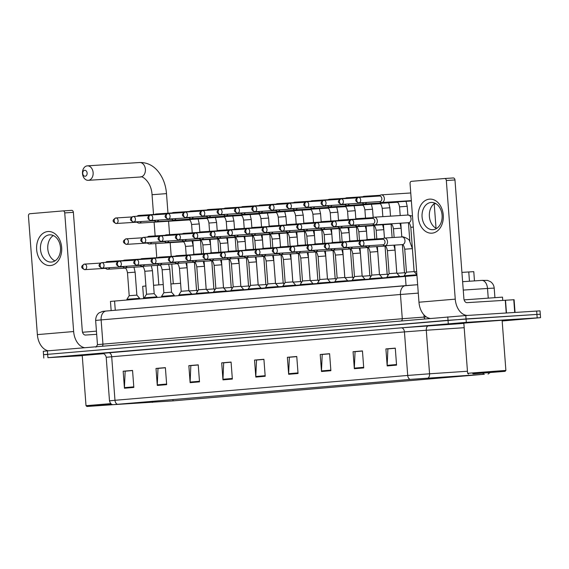 <?xml version="1.0" encoding="UTF-8"?>
<svg xmlns="http://www.w3.org/2000/svg" width="569" height="569" viewBox="0 0 569 569"><rect width="100%" height="100%" fill="white"/><g stroke="black" fill="none" stroke-linecap="round" stroke-linejoin="round"><path stroke-width="0.85" d="M461.921 272.387L473.778 271.655L474.475 280.901M111.147 310.61L110.457 301.414L416.956 275.417M502.164 320.987L540.55 317.673L540.038 310.866L465.798 315.546L47.405 350.881L43.294 351.286L43.55 354.686L46.921 354.523M540.55 317.673L466.31 322.353L466.054 318.946L43.55 354.686L448.031 320.297L536.923 314.429L466.054 318.946L465.798 315.546M540.294 314.266L536.923 314.429L540.294 314.266M497.989 320.411L462.561 323.22L497.989 320.411M103.629 353.69L80.969 355.611L103.629 353.69M484.134 374.274L173.054 400.875L113.195 404.666L410.327 379.381L484.134 374.274M484.383 374.253L410.1 379.395L112.868 404.694L173.289 400.861L484.383 374.253M502.114 320.319L503.387 320.148L502.114 320.319M466.31 322.353L47.917 357.681L82.256 355.689M190.124 382.66L188.851 365.647L198.232 364.85L199.513 381.863L190.124 382.66A3.414 2.312 85.1 0 1 190.117 382.062L199.47 381.273M157.286 385.448L156.006 368.435L165.387 367.638L166.667 384.651L157.286 385.448A3.414 2.312 85.1 0 1 157.279 384.85L166.625 384.061M124.44 388.236L123.167 371.223L132.549 370.426L133.829 387.439L124.44 388.236A3.414 2.312 85.1 0 1 124.433 387.638L133.779 386.849M288.654 374.295L287.373 357.289L296.762 356.493L298.042 373.499L288.654 374.295A3.414 2.312 85.1 0 1 288.647 373.705L297.992 372.908M321.499 371.507L320.219 354.501L329.6 353.705L330.881 370.711L321.499 371.507A3.414 2.312 85.1 0 1 321.485 370.917L330.838 370.12M354.338 368.719L353.065 351.713L362.446 350.917L363.726 367.923L354.338 368.719A3.414 2.312 85.1 0 1 354.331 368.129L363.676 367.332M387.183 365.931L385.903 348.925L395.284 348.128L396.565 365.134L387.183 365.931A3.414 2.312 85.1 0 1 387.176 365.341L396.522 364.544M222.97 379.872L221.69 362.858L231.078 362.062L232.351 379.075L222.97 379.872A3.414 2.312 85.1 0 1 222.963 379.274L232.308 378.485M255.815 377.083L254.535 360.077L263.916 359.281L265.197 376.287L255.815 377.083A3.414 2.312 85.1 0 1 255.801 376.486L265.154 375.696M191.163 365.583L198.24 364.9M158.317 368.371L165.394 367.688M125.472 371.159L132.549 370.476M289.685 357.218L296.762 356.535M322.531 354.43L329.607 353.747M355.369 351.642L362.446 350.966M388.214 348.854L395.291 348.178M224.001 362.794L231.078 362.112M256.847 360.006L263.924 359.324M254.535 360.077L256.839 359.928M263.931 359.409L256.527 360.035L255.801 376.486M221.69 362.858L223.994 362.716M231.085 362.19L223.681 362.823L222.963 379.274M385.903 348.925L388.207 348.776M395.299 348.256L387.894 348.882L387.176 365.341M353.065 351.713L355.369 351.564M362.453 351.045L355.056 351.67L354.331 368.129M320.219 354.501L322.523 354.352M329.615 353.833L322.21 354.459L321.485 370.917M287.373 357.289L289.678 357.14M296.769 356.621L289.372 357.247L288.647 373.705M123.167 371.223L125.472 371.08M132.556 370.554L125.159 371.187L124.433 387.638M156.006 368.435L158.31 368.292M165.401 367.766L157.997 368.399L157.279 384.85M188.851 365.647L191.156 365.504M198.24 364.978L190.843 365.611L190.117 382.062M429.474 199.143A17.056 12.554 86.4 0 1 443.265 215.089A17.056 12.554 86.4 0 1 432.035 233.162A17.056 12.554 86.4 0 1 418.243 217.216A17.056 12.554 86.4 0 1 429.474 199.143M433.109 229.67A13.649 10.043 -93.6 0 0 442.099 215.324A13.649 10.043 -93.6 0 0 431.217 202.45A13.649 10.043 -93.6 0 0 431.06 202.457A13.649 10.043 -93.6 0 0 422.07 216.81A13.649 10.043 -93.6 0 0 432.952 229.684A13.649 10.043 -93.6 0 0 433.109 229.67M467.597 315.432A17.056 11.544 -94.9 0 1 455.25 299.145L446.331 180.508A2.134 1.572 -93.6 0 0 444.631 178.517A2.134 1.572 -93.6 0 0 444.609 178.517L411.451 181.333A2.134 1.572 -93.6 0 0 410.05 183.588L418.969 302.224L455.25 299.145M429.972 318.405A17.056 11.544 -94.9 0 1 418.969 302.224M436.551 228.51A13.649 10.043 86.4 0 1 429.375 216.241A13.649 10.043 86.4 0 1 434.929 203.154M444.659 178.51L453.251 177.962A2.134 1.572 86.4 0 1 453.273 177.962A2.134 1.572 86.4 0 1 454.972 179.96L463.891 298.59A4.268 2.888 85.1 0 0 467.092 302.658L514.099 299.714L515.052 312.409M473.365 373.854L505.094 371.337L473.365 373.854M505.884 370.419L467.611 373.3L463.842 323.121L502.114 320.247L505.884 370.419L505.094 371.337M502.754 300.389L502.512 297.125L464.126 299.877M497.135 371.834L472.782 373.762L497.135 371.834M84.71 170.295A2.987 2.198 -93.6 0 0 82.74 173.46A2.987 2.198 -93.6 0 0 85.158 176.248A2.987 2.198 -93.6 0 0 87.121 173.09A2.987 2.198 -93.6 0 0 84.71 170.295M88.359 180.316A7.248 5.334 86.4 0 1 88.273 180.323A7.248 5.334 86.4 0 1 82.491 173.488A7.248 5.334 86.4 0 1 87.27 165.864A7.248 5.334 86.4 0 1 87.349 165.856A7.248 5.334 86.4 0 1 93.131 172.692A7.248 5.334 86.4 0 1 88.359 180.316M180.586 283.284L170.899 283.967M163.246 284.536L153.559 285.304M145.913 285.958L142.684 286.328L143.601 298.54M379.495 201.597L380.476 202.18A3.841 2.824 -93.6 0 0 381.785 202.514A3.841 2.824 -93.6 0 0 381.827 202.514A3.841 2.824 -93.6 0 0 384.352 198.446A3.841 2.824 -93.6 0 0 381.294 194.854A3.841 2.824 -93.6 0 0 381.251 194.861A3.841 2.824 -93.6 0 0 380.042 195.352L379.146 196.063M379.957 201.561A2.774 2.041 -93.6 0 0 379.985 201.561A2.774 2.041 -93.6 0 0 380.014 201.561A2.774 2.041 -93.6 0 0 381.842 198.624A2.774 2.041 -93.6 0 0 379.63 196.028A2.774 2.041 -93.6 0 0 379.601 196.035M362.168 203.062L363.15 203.652A3.841 2.824 -93.6 0 0 364.452 203.987A3.841 2.824 -93.6 0 0 364.494 203.987A3.841 2.824 -93.6 0 0 366.557 202.422M365.632 196.924A3.841 2.824 -93.6 0 0 363.968 196.326A3.841 2.824 -93.6 0 0 363.918 196.333A3.841 2.824 -93.6 0 0 362.716 196.824L362.325 197.137M362.624 203.033A2.774 2.041 -93.6 0 0 362.659 203.033A2.774 2.041 -93.6 0 0 362.688 203.033A2.774 2.041 -93.6 0 0 363.648 202.607M344.842 204.534L345.824 205.125A3.841 2.824 -93.6 0 0 347.126 205.459A3.841 2.824 -93.6 0 0 347.168 205.452A3.841 2.824 -93.6 0 0 349.231 203.887M348.306 198.396A3.841 2.824 -93.6 0 0 346.635 197.799A3.841 2.824 -93.6 0 0 346.592 197.799A3.841 2.824 -93.6 0 0 345.383 198.297L344.992 198.602M324.216 205.85A2.774 2.041 -93.6 0 0 326.044 202.934A2.774 2.041 -93.6 0 0 323.832 200.324L323.775 200.324A2.774 1.878 -94.9 0 0 322.132 203.204A2.774 1.878 85.1 0 0 324.216 205.85A2.774 2.041 -93.6 0 1 324.188 205.85L345.326 204.506A2.774 2.041 -93.6 0 0 345.326 204.506A2.774 2.041 -93.6 0 0 345.362 204.506A2.774 2.041 -93.6 0 0 346.315 204.079M406.003 272.878L404.694 272.999M327.516 206.006L328.491 206.597A3.841 2.824 -93.6 0 0 329.8 206.931A3.841 2.824 -93.6 0 0 329.842 206.924A3.841 2.824 -93.6 0 0 331.905 205.359M330.98 199.861A3.841 2.824 -93.6 0 0 329.309 199.271A3.841 2.824 -93.6 0 0 329.266 199.271A3.841 2.824 -93.6 0 0 328.057 199.769L327.666 200.075M327.972 205.978A2.774 2.041 -93.6 0 0 328 205.978A2.774 2.041 -93.6 0 0 328.036 205.971A2.774 2.041 -93.6 0 0 328.989 205.544M388.677 274.35L387.368 274.471M310.183 207.479L311.165 208.069A3.841 2.824 -93.6 0 0 312.466 208.403A3.841 2.824 -93.6 0 0 312.509 208.396A3.841 2.824 -93.6 0 0 314.572 206.832M313.647 201.334A3.841 2.824 -93.6 0 0 311.983 200.743A3.841 2.824 -93.6 0 0 311.94 200.743A3.841 2.824 -93.6 0 0 310.731 201.234L310.34 201.547M310.638 207.45A2.774 2.041 -93.6 0 0 310.674 207.443A2.774 2.041 -93.6 0 0 310.702 207.443A2.774 2.041 -93.6 0 0 311.663 207.016M371.344 275.823L370.035 275.937M292.857 208.951L293.839 209.534A3.841 2.824 -93.6 0 0 295.14 209.869A3.841 2.824 -93.6 0 0 295.183 209.869A3.841 2.824 -93.6 0 0 297.246 208.304M296.321 202.806A3.841 2.824 -93.6 0 0 294.65 202.208A3.841 2.824 -93.6 0 0 294.607 202.215A3.841 2.824 -93.6 0 0 293.398 202.706L293.007 203.019M293.312 208.915A2.774 2.041 -93.6 0 0 293.341 208.915A2.774 2.041 -93.6 0 0 293.376 208.915A2.774 2.041 -93.6 0 0 294.329 208.489M354.018 277.295L352.709 277.409M275.531 210.416L276.506 211.007A3.841 2.824 -93.6 0 0 277.814 211.341A3.841 2.824 -93.6 0 0 277.857 211.341A3.841 2.824 -93.6 0 0 279.92 209.776M278.995 204.278A3.841 2.824 -93.6 0 0 277.323 203.681A3.841 2.824 -93.6 0 0 277.281 203.688A3.841 2.824 -93.6 0 0 276.072 204.179L275.681 204.491M254.905 211.732A2.774 2.041 -93.6 0 0 256.726 208.816A2.774 2.041 -93.6 0 0 254.521 206.206L254.457 206.206A2.774 1.878 -94.9 0 0 252.821 209.086A2.774 1.878 85.1 0 0 254.905 211.732A2.774 2.041 -93.6 0 1 254.869 211.739L276.015 210.388A2.774 2.041 -93.6 0 0 276.015 210.388A2.774 2.041 -93.6 0 0 276.05 210.388A2.774 2.041 -93.6 0 0 277.003 209.961M336.692 278.76L335.383 278.881M258.198 211.888L259.18 212.479A3.841 2.824 -93.6 0 0 260.481 212.813A3.841 2.824 -93.6 0 0 260.524 212.806A3.841 2.824 -93.6 0 0 262.586 211.241M261.662 205.75A3.841 2.824 -93.6 0 0 259.997 205.153A3.841 2.824 -93.6 0 0 259.955 205.153A3.841 2.824 -93.6 0 0 258.746 205.651L258.354 205.957M258.653 211.86A2.774 2.041 -93.6 0 0 258.689 211.86A2.774 2.041 -93.6 0 0 258.717 211.86A2.774 2.041 -93.6 0 0 259.677 211.433M319.358 280.233L318.05 280.353M240.872 213.361L241.853 213.951A3.841 2.824 -93.6 0 0 243.155 214.285A3.841 2.824 -93.6 0 0 243.198 214.278A3.841 2.824 -93.6 0 0 245.26 212.714M244.336 207.216A3.841 2.824 -93.6 0 0 242.664 206.625A3.841 2.824 -93.6 0 0 242.622 206.625A3.841 2.824 -93.6 0 0 241.42 207.123L241.021 207.429M241.327 213.332A2.774 2.041 -93.6 0 0 241.356 213.332A2.774 2.041 -93.6 0 0 241.391 213.325A2.774 2.041 -93.6 0 0 242.344 212.898M302.032 281.705L300.724 281.826M223.546 214.833L224.52 215.423A3.841 2.824 -93.6 0 0 225.829 215.758A3.841 2.824 -93.6 0 0 225.872 215.751A3.841 2.824 -93.6 0 0 227.934 214.186M227.01 208.688A3.841 2.824 -93.6 0 0 225.338 208.098A3.841 2.824 -93.6 0 0 225.296 208.098A3.841 2.824 -93.6 0 0 224.086 208.588L223.695 208.901M224.001 214.805A2.774 2.041 -93.6 0 0 224.03 214.798A2.774 2.041 -93.6 0 0 224.065 214.798A2.774 2.041 -93.6 0 0 225.018 214.371M284.706 283.177L283.398 283.291M206.213 216.305L207.194 216.889A3.841 2.824 -93.6 0 0 208.496 217.223A3.841 2.824 -93.6 0 0 208.546 217.223A3.841 2.824 -93.6 0 0 210.601 215.658M209.677 210.16A3.841 2.824 -93.6 0 0 208.012 209.563A3.841 2.824 -93.6 0 0 207.97 209.57A3.841 2.824 -93.6 0 0 206.76 210.061L206.369 210.374M206.668 216.27A2.774 2.041 -93.6 0 0 206.703 216.27A2.774 2.041 -93.6 0 0 206.732 216.27A2.774 2.041 -93.6 0 0 207.692 215.843M267.373 284.649L266.072 284.763M188.887 217.771L189.868 218.361A3.841 2.824 -93.6 0 0 191.17 218.695A3.841 2.824 -93.6 0 0 191.212 218.695A3.841 2.824 -93.6 0 0 193.275 217.13M192.35 211.632A3.841 2.824 -93.6 0 0 190.679 211.035A3.841 2.824 -93.6 0 0 190.636 211.042A3.841 2.824 -93.6 0 0 189.434 211.533L189.036 211.846M189.342 217.742A2.774 2.041 -93.6 0 0 189.377 217.742A2.774 2.041 -93.6 0 0 189.406 217.742A2.774 2.041 -93.6 0 0 190.359 217.315M250.047 286.115L248.738 286.235M171.561 219.243L172.535 219.833A3.841 2.824 -93.6 0 0 173.844 220.167A3.841 2.824 -93.6 0 0 173.886 220.16A3.841 2.824 -93.6 0 0 175.949 218.596M175.024 213.105A3.841 2.824 -93.6 0 0 173.353 212.507A3.841 2.824 -93.6 0 0 173.31 212.507A3.841 2.824 -93.6 0 0 172.101 213.005L171.71 213.311M172.016 219.214A2.774 2.041 -93.6 0 0 172.044 219.214A2.774 2.041 -93.6 0 0 172.08 219.214A2.774 2.041 -93.6 0 0 173.033 218.781M232.721 287.587L231.412 287.708M154.227 220.715L155.209 221.305A3.841 2.824 -93.6 0 0 156.511 221.64A3.841 2.824 -93.6 0 0 156.56 221.633A3.841 2.824 -93.6 0 0 158.616 220.068M157.691 214.57A3.841 2.824 -93.6 0 0 156.027 213.98A3.841 2.824 -93.6 0 0 155.984 213.98A3.841 2.824 -93.6 0 0 154.775 214.477L154.384 214.783M154.683 220.687A2.774 2.041 -93.6 0 0 154.718 220.687A2.774 2.041 -93.6 0 0 154.747 220.68A2.774 2.041 -93.6 0 0 155.707 220.253M215.388 289.059L214.086 289.18M136.901 222.187L137.883 222.778A3.841 2.824 -93.6 0 0 139.185 223.112A3.841 2.824 -93.6 0 0 139.227 223.105A3.841 2.824 -93.6 0 0 141.29 221.54M140.365 216.042A3.841 2.824 -93.6 0 0 138.694 215.452A3.841 2.824 -93.6 0 0 138.651 215.452A3.841 2.824 -93.6 0 0 137.449 215.943L137.051 216.256M137.357 222.159A2.774 2.041 -93.6 0 0 137.392 222.152A2.774 2.041 -93.6 0 0 137.421 222.152A2.774 2.041 -93.6 0 0 138.374 221.725M198.062 290.531L196.753 290.645M372.46 223.93L373.435 224.52A3.841 2.824 -93.6 0 0 374.743 224.855A3.841 2.824 -93.6 0 0 377.311 220.786A3.841 2.824 -93.6 0 0 374.253 217.194A3.841 2.824 -93.6 0 0 373.001 217.692L372.105 218.396M372.915 223.902A2.774 2.041 -93.6 0 0 372.944 223.902A2.774 2.041 -93.6 0 0 372.98 223.894A2.774 2.041 -93.6 0 0 374.8 220.957A2.774 2.041 -93.6 0 0 372.595 218.368A2.774 2.041 -93.6 0 0 372.56 218.368M416.672 271.633L414.324 271.833M402.368 244.613L404.481 272.757L396.998 273.305M355.127 225.402L356.109 225.993A3.841 2.824 -93.6 0 0 357.41 226.327A3.841 2.824 -93.6 0 0 359.516 224.755M355.582 225.374A2.774 2.041 -93.6 0 0 355.618 225.367A2.774 2.041 -93.6 0 0 355.646 225.367A2.774 2.041 -93.6 0 0 356.607 224.94M358.591 219.257A3.841 2.824 -93.6 0 0 356.927 218.667A3.841 2.824 -93.6 0 0 355.675 219.157L355.284 219.47M404.189 276.143L399.609 276.477M385.035 246.085L387.155 274.222L379.665 274.777M337.801 226.875L338.783 227.458A3.841 2.824 -93.6 0 0 340.084 227.792A3.841 2.824 -93.6 0 0 342.189 226.227M338.256 226.839A2.774 2.041 -93.6 0 0 338.292 226.839A2.774 2.041 -93.6 0 0 338.32 226.839A2.774 2.041 -93.6 0 0 339.273 226.412M341.265 220.729A3.841 2.824 -93.6 0 0 339.593 220.132A3.841 2.824 -93.6 0 0 338.349 220.63L337.95 220.943M386.863 277.608L382.276 277.949M369.85 275.723L367.73 247.551L369.829 275.695L362.339 276.25M320.475 228.34L321.457 228.93A3.841 2.824 -93.6 0 0 322.758 229.264A3.841 2.824 -93.6 0 0 324.863 227.7M320.93 228.311A2.774 2.041 -93.6 0 0 320.959 228.311A2.774 2.041 -93.6 0 0 320.994 228.311A2.774 2.041 -93.6 0 0 321.947 227.885M323.939 222.202A3.841 2.824 -93.6 0 0 322.267 221.604A3.841 2.824 -93.6 0 0 321.016 222.102L320.624 222.415M369.537 279.08L364.949 279.415M352.524 277.195L350.404 249.023L352.496 277.167L345.013 277.715M303.142 229.812L304.123 230.402A3.841 2.824 -93.6 0 0 305.432 230.737A3.841 2.824 -93.6 0 0 307.53 229.165M303.604 229.784A2.774 2.041 -93.6 0 0 303.633 229.784A2.774 2.041 -93.6 0 0 303.661 229.784A2.774 2.041 -93.6 0 0 304.621 229.357M306.606 223.674A3.841 2.824 -93.6 0 0 304.941 223.076A3.841 2.824 -93.6 0 0 303.69 223.574L303.298 223.88M352.204 280.553L347.623 280.887M333.05 250.495L335.169 278.639L327.68 279.187M285.816 231.284L286.797 231.875A3.841 2.824 -93.6 0 0 288.099 232.209A3.841 2.824 -93.6 0 0 290.204 230.637M286.271 231.256A2.774 2.041 -93.6 0 0 286.307 231.256A2.774 2.041 -93.6 0 0 286.335 231.249A2.774 2.041 -93.6 0 0 287.288 230.822M289.28 225.139A3.841 2.824 -93.6 0 0 287.615 224.549A3.841 2.824 -93.6 0 0 286.363 225.047L285.965 225.352M334.878 282.025L330.29 282.359M316.94 251.526A3.841 2.824 -93.6 0 1 315.98 251.939A3.841 2.824 -93.6 0 1 315.759 251.967L317.865 280.14L310.354 280.659M268.49 232.757L269.471 233.347A3.841 2.824 -93.6 0 0 270.773 233.681A3.841 2.824 -93.6 0 0 272.878 232.109M247.864 234.072A2.774 2.041 -93.6 0 0 249.691 231.156A2.774 2.041 -93.6 0 0 247.479 228.539L247.423 228.546A2.774 1.878 -94.9 0 0 245.78 231.427A2.774 1.878 85.1 0 0 247.864 234.072A2.774 2.041 -93.6 0 1 247.828 234.072L268.973 232.721A2.774 2.041 -93.6 0 0 268.973 232.721A2.774 2.041 -93.6 0 0 269.009 232.721A2.774 2.041 -93.6 0 0 269.962 232.294M271.954 226.611A3.841 2.824 -93.6 0 0 270.282 226.021A3.841 2.824 -93.6 0 0 269.03 226.512L268.639 226.825M317.552 283.49L312.964 283.831M300.539 281.612L298.419 253.44L300.51 281.577L293.028 282.132M251.157 234.229L252.138 234.812A3.841 2.824 -93.6 0 0 253.447 235.146A3.841 2.824 -93.6 0 0 255.552 233.582M251.619 234.193A2.774 2.041 -93.6 0 0 251.647 234.193A2.774 2.041 -93.6 0 0 251.676 234.193A2.774 2.041 -93.6 0 0 252.636 233.767M254.62 228.084A3.841 2.824 -93.6 0 0 252.956 227.486A3.841 2.824 -93.6 0 0 251.704 227.984L251.313 228.297M300.219 284.962L295.638 285.304M281.065 254.912L283.184 283.049L275.695 283.604M233.831 235.694L234.812 236.284A3.841 2.824 -93.6 0 0 236.114 236.619A3.841 2.824 -93.6 0 0 238.219 235.054M234.286 235.666A2.774 2.041 -93.6 0 0 234.321 235.666A2.774 2.041 -93.6 0 0 234.35 235.666A2.774 2.041 -93.6 0 0 235.303 235.239M237.294 229.556A3.841 2.824 -93.6 0 0 235.63 228.958A3.841 2.824 -93.6 0 0 234.378 229.456L233.987 229.769M282.893 286.435L278.305 286.769M264.955 255.936A3.841 2.824 -93.6 0 1 263.995 256.349A3.841 2.824 -93.6 0 1 263.774 256.377L265.879 284.55L258.369 285.069M216.505 237.166L217.486 237.757A3.841 2.824 -93.6 0 0 218.788 238.091A3.841 2.824 -93.6 0 0 220.893 236.519M216.96 237.138A2.774 2.041 -93.6 0 0 216.988 237.138A2.774 2.041 -93.6 0 0 217.024 237.138A2.774 2.041 -93.6 0 0 217.977 236.704M219.968 231.028A3.841 2.824 -93.6 0 0 218.297 230.431A3.841 2.824 -93.6 0 0 217.045 230.929L216.654 231.234M265.567 287.907L260.979 288.241M246.413 257.849L248.525 285.994L241.043 286.541M199.171 238.639L200.153 239.229A3.841 2.824 -93.6 0 0 201.462 239.563A3.841 2.824 -93.6 0 0 203.567 237.991M178.552 239.954A2.774 2.041 -93.6 0 0 180.373 237.038A2.774 2.041 -93.6 0 0 178.168 234.421L178.104 234.428A2.774 1.878 -94.9 0 0 176.468 237.309A2.774 1.878 85.1 0 0 178.552 239.954A2.774 2.041 -93.6 0 1 178.517 239.954L199.662 238.61A2.774 2.041 -93.6 0 0 199.662 238.61A2.774 2.041 -93.6 0 0 199.691 238.603A2.774 2.041 -93.6 0 0 200.651 238.176M202.642 232.493A3.841 2.824 -93.6 0 0 200.971 231.903A3.841 2.824 -93.6 0 0 199.719 232.401L199.328 232.707M248.233 289.379L243.653 289.713M231.227 287.494L229.108 259.322L231.199 287.466L223.709 288.014M181.845 240.111L182.827 240.701A3.841 2.824 -93.6 0 0 184.128 241.036A3.841 2.824 -93.6 0 0 186.234 239.464M182.3 240.082A2.774 2.041 -93.6 0 0 182.336 240.075A2.774 2.041 -93.6 0 0 182.364 240.075A2.774 2.041 -93.6 0 0 183.325 239.649M185.309 233.966A3.841 2.824 -93.6 0 0 183.645 233.375A3.841 2.824 -93.6 0 0 182.393 233.866L182.002 234.179M230.907 290.844L226.32 291.186M211.753 260.794L213.873 288.931L206.383 289.486M164.519 241.583L165.501 242.166A3.841 2.824 -93.6 0 0 166.802 242.501A3.841 2.824 -93.6 0 0 168.908 240.936M164.974 241.548A2.774 2.041 -93.6 0 0 165.003 241.548A2.774 2.041 -93.6 0 0 165.038 241.548A2.774 2.041 -93.6 0 0 165.992 241.121M167.983 235.438A3.841 2.824 -93.6 0 0 166.312 234.841A3.841 2.824 -93.6 0 0 165.06 235.338L164.669 235.651M213.581 292.317L208.994 292.658M194.427 262.266L196.54 290.403L189.057 290.958M147.193 243.048L148.168 243.639A3.841 2.824 -93.6 0 0 149.476 243.973A3.841 2.824 -93.6 0 0 151.582 242.408M147.648 243.02A2.774 2.041 -93.6 0 0 147.677 243.02A2.774 2.041 -93.6 0 0 147.712 243.02A2.774 2.041 -93.6 0 0 148.665 242.593M150.657 236.91A3.841 2.824 -93.6 0 0 148.986 236.313A3.841 2.824 -93.6 0 0 147.734 236.811L147.343 237.124M196.248 293.789L191.668 294.123M412.383 248.632L414.111 271.591L406.458 272.167L404.73 249.208L412.383 248.632L409.438 240.644C409.26 238.952 402.07 235.993 401.913 236.953L384.452 238.062A3.841 2.824 -93.6 0 0 383.207 238.56L382.304 239.272M382.66 244.798L383.641 245.388A3.841 2.824 -93.6 0 0 384.943 245.723A3.841 2.824 -93.6 0 0 387.517 241.654A3.841 2.824 -93.6 0 0 384.452 238.062L383.449 224.663M414.111 271.591L416.906 274.784L404.161 275.759L404.21 276.42M383.115 244.77A2.774 2.041 -93.6 0 0 383.15 244.77A2.774 2.041 -93.6 0 0 383.179 244.77A2.774 2.041 -93.6 0 0 385.007 241.832A2.774 2.041 -93.6 0 0 382.795 239.236A2.774 2.041 -93.6 0 0 382.766 239.243M395.057 250.104L396.785 273.063L389.132 273.639L387.404 250.673L395.057 250.104L393.883 245.154M365.334 246.27L366.315 246.861A3.841 2.824 -93.6 0 0 367.617 247.195A3.841 2.824 -93.6 0 0 369.722 245.623M396.785 273.063L399.587 276.271L386.835 277.231L386.884 277.892M365.789 246.242A2.774 2.041 -93.6 0 0 365.817 246.242A2.774 2.041 -93.6 0 0 365.853 246.235A2.774 2.041 -93.6 0 0 366.806 245.808M368.797 240.132A3.841 2.824 -93.6 0 0 367.126 239.535A3.841 2.824 -93.6 0 0 365.874 240.033L365.483 240.338M377.731 251.569L379.452 274.535L371.799 275.112L370.078 252.145L377.731 251.569L376.55 246.626M348 247.743L348.982 248.333A3.841 2.824 -93.6 0 0 350.291 248.667A3.841 2.824 -93.6 0 0 352.389 247.095M379.452 274.535L382.261 277.743L369.509 278.703L369.551 279.358M327.467 249.051A2.774 2.041 -93.6 0 0 329.287 246.135A2.774 2.041 -93.6 0 0 327.083 243.525A2.774 2.041 -93.6 0 0 327.047 243.525A2.774 1.878 -94.9 0 0 325.383 246.405A2.774 1.878 85.1 0 0 327.467 249.051A2.774 2.041 -93.6 0 1 327.431 249.051L348.491 247.714A2.774 2.041 -93.6 0 0 348.491 247.714A2.774 2.041 -93.6 0 0 348.52 247.707A2.774 2.041 -93.6 0 0 349.48 247.28M351.464 241.597A3.841 2.824 -93.6 0 0 349.8 241.007A3.841 2.824 -93.6 0 0 348.548 241.505L348.157 241.811M360.397 253.041L362.126 276.001L354.473 276.577L352.744 253.618L360.397 253.041L359.224 248.098M330.674 249.215L331.656 249.805A3.841 2.824 -93.6 0 0 332.957 250.14A3.841 2.824 -93.6 0 0 335.063 248.568M362.126 276.001L364.935 279.215L352.175 280.168L352.225 280.83M331.13 249.186A2.774 2.041 -93.6 0 0 331.165 249.179A2.774 2.041 -93.6 0 0 331.194 249.179A2.774 2.041 -93.6 0 0 332.147 248.753M334.138 243.07A3.841 2.824 -93.6 0 0 332.474 242.472A3.841 2.824 -93.6 0 0 331.222 242.97L330.824 243.283M343.071 254.514L344.8 277.473L337.147 278.049L335.418 255.09L343.071 254.514L341.898 249.563M313.348 250.687L314.33 251.27A3.841 2.824 -93.6 0 0 315.631 251.605A3.841 2.824 -93.6 0 0 317.737 250.04M344.8 277.473L347.602 280.681L334.849 281.641L334.899 282.302M313.803 250.652A2.774 2.041 -93.6 0 0 313.832 250.652A2.774 2.041 -93.6 0 0 313.868 250.652A2.774 2.041 -93.6 0 0 314.821 250.225M316.812 244.542A3.841 2.824 -93.6 0 0 315.141 243.945A3.841 2.824 -93.6 0 0 313.889 244.442L313.498 244.755M325.745 255.986L327.467 278.945L319.814 279.521L318.092 256.562L325.745 255.986L324.565 251.036M296.015 252.152L296.997 252.743A3.841 2.824 -93.6 0 0 298.305 253.077A3.841 2.824 -93.6 0 0 300.411 251.512M327.467 278.945L330.276 282.153L317.523 283.113L317.573 283.775M296.477 252.124A2.774 2.041 -93.6 0 0 296.506 252.124A2.774 2.041 -93.6 0 0 296.534 252.124A2.774 2.041 -93.6 0 0 297.495 251.697M299.479 246.014A3.841 2.824 -93.6 0 0 297.815 245.417A3.841 2.824 -93.6 0 0 296.563 245.915L296.172 246.228M308.412 257.451L310.141 280.417L302.488 280.994L300.759 258.027L308.412 257.451L307.239 252.508M278.689 253.625L279.671 254.215A3.841 2.824 -93.6 0 0 280.972 254.549A3.841 2.824 -93.6 0 0 283.078 252.977M310.141 280.417L312.95 283.625L300.19 284.585L300.24 285.247M279.144 253.596A2.774 2.041 -93.6 0 0 279.18 253.596A2.774 2.041 -93.6 0 0 279.208 253.589A2.774 2.041 -93.6 0 0 280.161 253.162M282.153 247.487A3.841 2.824 -93.6 0 0 280.489 246.889A3.841 2.824 -93.6 0 0 279.237 247.387L278.846 247.693M291.086 258.923L292.815 281.89L285.161 282.466L283.433 259.5L291.086 258.923L289.913 253.98M261.363 255.097L262.345 255.687A3.841 2.824 -93.6 0 0 263.646 256.022A3.841 2.824 -93.6 0 0 265.751 254.45M292.815 281.89L295.617 285.097L282.864 286.058L282.914 286.712M261.818 255.068A2.774 2.041 -93.6 0 0 261.847 255.068A2.774 2.041 -93.6 0 0 261.882 255.061A2.774 2.041 -93.6 0 0 262.835 254.635M264.827 248.952A3.841 2.824 -93.6 0 0 263.155 248.361A3.841 2.824 -93.6 0 0 261.904 248.859L261.512 249.165M273.76 260.396L275.488 283.355L267.828 283.931L266.107 260.972L273.76 260.396L272.579 255.453M244.03 256.569L245.011 257.16A3.841 2.824 -93.6 0 0 246.32 257.487A3.841 2.824 -93.6 0 0 248.425 255.922M275.481 283.355L278.291 286.57L265.538 287.523L265.588 288.184M244.492 256.541A2.774 2.041 -93.6 0 0 244.521 256.534A2.774 2.041 -93.6 0 0 244.549 256.534A2.774 2.041 -93.6 0 0 245.509 256.107M247.501 250.424A3.841 2.824 -93.6 0 0 245.829 249.827A3.841 2.824 -93.6 0 0 244.578 250.324L244.186 250.637M256.427 261.868L258.155 284.827L250.502 285.403L248.774 262.444L256.427 261.868L255.253 256.918M226.704 258.042L227.685 258.625A3.841 2.824 -93.6 0 0 228.987 258.959A3.841 2.824 -93.6 0 0 231.092 257.394M258.155 284.827L260.965 288.035L248.205 288.995L248.255 289.657M227.159 258.006A2.774 2.041 -93.6 0 0 227.195 258.006A2.774 2.041 -93.6 0 0 227.223 258.006A2.774 2.041 -93.6 0 0 228.183 257.579M230.168 251.896A3.841 2.824 -93.6 0 0 228.503 251.299A3.841 2.824 -93.6 0 0 227.251 251.797L226.86 252.11M239.101 263.34L240.829 286.299L233.176 286.876L231.448 263.916L239.101 263.34L237.927 258.39M209.378 259.507L210.359 260.097A3.841 2.824 -93.6 0 0 211.661 260.431A3.841 2.824 -93.6 0 0 213.766 258.867M240.829 286.299L243.639 289.507L230.879 290.467L230.929 291.129M209.833 259.478A2.774 2.041 -93.6 0 0 209.861 259.478A2.774 2.041 -93.6 0 0 209.897 259.478A2.774 2.041 -93.6 0 0 210.85 259.051M212.842 253.369A3.841 2.824 -93.6 0 0 211.17 252.771A3.841 2.824 -93.6 0 0 209.918 253.269L209.527 253.582M221.775 264.805L223.503 287.772L215.843 288.348L214.122 265.382L221.775 264.805L220.594 259.862M192.052 260.979L193.026 261.569A3.841 2.824 -93.6 0 0 194.335 261.904A3.841 2.824 -93.6 0 0 196.44 260.332M223.503 287.772L226.306 290.979L213.553 291.94L213.603 292.601M192.507 260.951A2.774 2.041 -93.6 0 0 192.535 260.951A2.774 2.041 -93.6 0 0 192.571 260.943A2.774 2.041 -93.6 0 0 193.524 260.517M195.516 254.841A3.841 2.824 -93.6 0 0 193.844 254.243A3.841 2.824 -93.6 0 0 192.592 254.741L192.201 255.047M204.442 266.278L206.17 289.244L198.517 289.813L196.789 266.854L204.442 266.278L203.268 261.335M174.719 262.451L175.7 263.042A3.841 2.824 -93.6 0 0 177.002 263.376A3.841 2.824 -93.6 0 0 179.107 261.804M206.17 289.244L208.979 292.452L196.22 293.412L196.269 294.066M175.174 262.423A2.774 2.041 -93.6 0 0 175.209 262.423A2.774 2.041 -93.6 0 0 175.238 262.416A2.774 2.041 -93.6 0 0 176.198 261.989M178.182 256.306A3.841 2.824 -93.6 0 0 176.518 255.716A3.841 2.824 -93.6 0 0 175.266 256.214L174.875 256.519M187.116 267.75L188.844 290.709L181.191 291.285L179.463 268.326L187.116 267.75L185.942 262.807M157.393 263.924L158.374 264.507A3.841 2.824 -93.6 0 0 159.676 264.841A3.841 2.824 -93.6 0 0 161.781 263.276M188.844 290.709L191.653 293.924L178.894 294.877L178.943 295.539M157.848 263.895A2.774 2.041 -93.6 0 0 157.876 263.888A2.774 2.041 -93.6 0 0 157.912 263.888A2.774 2.041 -93.6 0 0 158.865 263.461M160.856 257.778A3.841 2.824 -93.6 0 0 159.185 257.181A3.841 2.824 -93.6 0 0 157.933 257.679L157.542 257.992M169.79 269.222L171.518 292.182L163.858 292.758L162.137 269.798L169.79 269.222L168.616 264.272M140.066 265.396L141.041 265.979A3.841 2.824 -93.6 0 0 142.35 266.313A3.841 2.824 -93.6 0 0 144.455 264.749M171.518 292.182L174.32 295.389L161.568 296.349L161.617 297.011M140.522 265.36A2.774 2.041 -93.6 0 0 140.55 265.36A2.774 2.041 -93.6 0 0 140.586 265.36A2.774 2.041 -93.6 0 0 141.539 264.934M143.53 259.251A3.841 2.824 -93.6 0 0 141.859 258.653A3.841 2.824 -93.6 0 0 140.607 259.151L140.216 259.464M152.464 270.695L154.185 293.654L146.532 294.23L144.803 271.271L152.464 270.695L151.283 265.744M122.733 266.861L123.715 267.451A3.841 2.824 -93.6 0 0 125.016 267.786A3.841 2.824 -93.6 0 0 127.122 266.221M154.185 293.654L156.994 296.862L144.234 297.822L144.284 298.483M123.189 266.833A2.774 2.041 -93.6 0 0 123.224 266.833A2.774 2.041 -93.6 0 0 123.253 266.833A2.774 2.041 -93.6 0 0 124.213 266.406M126.197 260.723A3.841 2.824 -93.6 0 0 124.533 260.125A3.841 2.824 -93.6 0 0 123.281 260.623L122.89 260.936M135.13 272.16L136.859 295.126L129.206 295.702L127.477 272.736L135.13 272.16L133.957 267.217M105.407 268.333L106.389 268.924A3.841 2.824 -93.6 0 0 107.69 269.258A3.841 2.824 -93.6 0 0 109.796 267.686M136.859 295.126L139.668 298.334L126.908 299.294L126.958 299.955M105.862 268.305A2.774 2.041 -93.6 0 0 105.891 268.305A2.774 2.041 -93.6 0 0 105.926 268.298A2.774 2.041 -93.6 0 0 106.88 267.871M108.871 262.195A3.841 2.824 -93.6 0 0 107.2 261.598A3.841 2.824 -93.6 0 0 105.955 262.096L105.557 262.401M47.874 231.533A17.056 12.554 86.4 0 1 61.665 247.479A17.056 12.554 86.4 0 1 50.435 265.552A17.056 12.554 86.4 0 1 36.644 249.606A17.056 12.554 86.4 0 1 47.874 231.533M51.509 262.06A13.649 10.043 -93.6 0 0 60.506 247.714A13.649 10.043 -93.6 0 0 49.617 234.841A13.649 10.043 -93.6 0 0 49.46 234.848A13.649 10.043 -93.6 0 0 40.47 249.201A13.649 10.043 -93.6 0 0 51.352 262.074A13.649 10.043 -93.6 0 0 51.509 262.06M84.66 347.716A17.056 11.544 -94.9 0 1 73.65 331.535L64.731 212.898A2.134 1.572 -93.6 0 0 63.031 210.907A2.134 1.572 -93.6 0 0 63.01 210.907L71.673 210.352A2.134 1.572 86.4 0 1 71.673 210.352A2.134 1.572 86.4 0 1 73.373 212.351L82.299 330.98A4.268 2.888 85.1 0 0 85.499 335.049L96.687 334.337M48.372 350.796A17.056 11.544 -94.9 0 1 37.369 334.615L28.45 215.978A2.134 1.572 -93.6 0 1 29.851 213.724L63.01 210.907M54.951 260.901A13.649 10.043 86.4 0 1 47.775 248.632A13.649 10.043 86.4 0 1 53.337 235.545M112.001 404.41L86.929 406.479L112.904 404.694M112.1 404.452L91.182 406.152L112.726 404.659M96.445 331.137L82.526 332.268M103.658 353.705L82.242 355.511L86.011 405.69L110.827 403.627M469.461 281.235L468.764 271.925M406.053 285.574L405.356 276.321M115.272 310.261L114.575 301.001M481.858 280.403L483.01 280.325M463.251 290.083L487.519 288.455A8.528 5.178 86.2 0 0 481.787 280.403L462.625 281.691L481.715 280.41A8.528 5.178 86.2 0 1 481.787 280.403L487.477 280.389L490.428 281.634C492.683 283.206 493.942 285.361 494.205 288.099L487.519 288.455L488.23 297.985M447.775 316.897L448.287 323.697M536.667 311.03L537.179 317.829M47.405 350.881L47.917 357.681M423.962 314.877L424.125 317.075L426.323 316.926M418.286 293.113L400.462 294.486L402.283 318.725L424.125 317.075A2.134 1.294 -93.8 0 0 424.887 318.839M405.42 285.631L106.247 311.023A8.528 5.775 85.1 0 0 106.168 311.03L416.572 284.784A8.528 5.178 86.2 0 0 416.501 284.792L405.583 285.617A8.528 5.775 85.1 0 0 405.498 285.624A8.528 5.775 85.1 0 0 400.462 294.486L101.126 319.899L102.946 344.131L402.283 318.725A2.134 1.444 -94.9 0 1 401.401 320.831M95.642 320.439C95.791 314.586 99.312 312.737 99.319 312.765L102.676 311.392L106.168 311.03A8.528 5.775 85.1 0 0 101.126 319.899L95.642 320.439L97.463 344.679L102.946 344.131A2.134 1.444 -94.9 0 1 102.071 346.237M416.643 284.784L416.572 284.784A8.528 5.178 86.2 0 1 417.667 284.898M483.636 373.136A4.268 2.589 86.2 0 1 482.583 374.374M117.356 404.239A4.268 2.888 -94.9 0 1 114.974 400.291L407.717 375.44A4.268 2.888 85.1 0 0 410.1 379.395M112.868 404.694C111.332 404.609 110.201 403.329 109.49 400.839L114.974 400.291L111.702 356.749L106.211 357.296C105.315 352.929 101.133 353.221 102.164 353.363L102.164 353.363M467.462 371.244L429.559 373.79L426.288 330.248L404.445 331.905L407.717 375.44L429.559 373.79A4.268 2.589 86.2 0 1 428.009 378.036M102.264 353.37L401.245 327.836L463.863 323.398M464.183 327.701L426.288 330.248A4.268 2.589 -93.8 0 1 428.549 325.767M401.245 327.836A4.268 2.888 85.1 0 1 404.445 331.905L111.702 356.749A4.268 2.888 85.1 0 0 108.501 352.68M152.378 402.404L152.293 401.28M173.054 400.875L172.955 399.53M506.239 312.971L505.279 300.226M454.972 179.96L446.331 180.508M505.507 300.212L506.467 312.957M514.717 312.431L513.764 299.728M153.53 214.506L152.044 194.712L166.504 193.624C165.792 184.975 163.011 177.592 158.154 171.475C154.633 167.073 148.658 162.293 139.611 162.521A7.248 5.334 -93.6 0 0 139.526 162.528M140.451 176.995A7.248 5.334 -93.6 0 0 140.529 176.995A7.248 5.334 -93.6 0 0 140.614 176.987A7.248 5.334 -93.6 0 0 145.394 169.363A7.248 5.334 -93.6 0 0 139.611 162.521L87.349 165.856M358.875 202.905A2.774 2.041 -93.6 0 0 360.696 199.996A2.774 2.041 -93.6 0 0 358.491 197.379A2.774 2.041 -93.6 0 0 358.456 197.379A2.774 1.878 -94.9 0 0 358.427 197.386A2.774 1.878 -94.9 0 0 356.791 200.267A2.774 1.878 85.1 0 0 358.875 202.905A2.774 2.041 -93.6 0 1 358.84 202.913L379.985 201.561M436.032 203.745L434.183 203.666M341.542 204.378A2.774 2.041 -93.6 0 0 343.37 201.462A2.774 2.041 -93.6 0 0 341.158 198.851A2.774 2.041 -93.6 0 0 341.13 198.851A2.774 1.878 -94.9 0 1 341.13 198.851A2.774 1.878 -94.9 0 0 339.465 201.732A2.774 1.878 85.1 0 0 341.542 204.378A2.774 2.041 -93.6 0 1 341.514 204.385L362.659 203.033M339.807 199.299L323.832 200.324A2.774 2.041 -93.6 0 0 323.797 200.324A2.774 1.878 -94.9 0 0 323.775 200.324C320.027 202.372 320.162 204.214 324.188 205.85M406.031 201.341L407.205 206.284L399.552 206.86C398.912 203.866 398.136 202.336 397.219 202.265A3.841 2.824 -93.6 0 0 397.269 202.258A3.841 2.824 -93.6 0 0 397.439 202.237A3.841 2.824 -93.6 0 0 398.4 201.824M397.176 202.265A3.841 2.824 -93.6 0 0 397.219 202.265L347.126 205.459M306.89 207.322A2.774 2.041 -93.6 0 0 308.711 204.406A2.774 2.041 -93.6 0 0 306.506 201.789A2.774 2.041 -93.6 0 0 306.471 201.796A2.774 1.878 -94.9 0 0 306.442 201.796A2.774 1.878 -94.9 0 0 304.806 204.676A2.774 1.878 85.1 0 0 306.89 207.322A2.774 2.041 -93.6 0 1 306.855 207.322L328 205.978M388.698 202.806L389.879 207.756L382.226 208.332C381.586 205.338 380.81 203.809 379.893 203.738A3.841 2.824 -93.6 0 0 379.936 203.73A3.841 2.824 -93.6 0 0 380.113 203.709A3.841 2.824 -93.6 0 0 381.074 203.297M379.85 203.738A3.841 2.824 -93.6 0 0 379.893 203.738L329.8 206.931M289.557 208.795A2.774 2.041 -93.6 0 1 289.529 208.795C285.503 207.159 285.368 205.317 289.116 203.268A2.774 1.878 -94.9 0 0 287.48 206.149A2.774 1.878 85.1 0 0 289.557 208.795A2.774 2.041 -93.6 0 0 291.385 205.878A2.774 2.041 -93.6 0 0 289.173 203.261A2.774 2.041 -93.6 0 0 289.144 203.261L289.116 203.268A2.774 1.878 -94.9 0 1 289.144 203.261L305.155 202.244M371.372 204.278L372.546 209.228L364.893 209.805C364.252 206.81 363.477 205.274 362.567 205.21A3.841 2.824 -93.6 0 0 362.609 205.203A3.841 2.824 -93.6 0 0 362.787 205.181A3.841 2.824 -93.6 0 0 363.74 204.762M362.524 205.21A3.841 2.824 -93.6 0 0 362.567 205.21L312.466 208.403M272.231 210.26A2.774 2.041 -93.6 0 0 274.059 207.351A2.774 2.041 -93.6 0 0 271.847 204.733A2.774 2.041 -93.6 0 0 271.818 204.733A2.774 1.878 -94.9 0 1 271.818 204.733A2.774 1.878 -94.9 0 0 270.147 207.621A2.774 1.878 85.1 0 0 272.231 210.26A2.774 2.041 -93.6 0 1 272.202 210.267L293.341 208.915M354.046 205.75L355.22 210.694L347.567 211.27C346.926 208.275 346.151 206.746 345.234 206.675A3.841 2.824 -93.6 0 0 345.283 206.675A3.841 2.824 -93.6 0 0 345.454 206.654A3.841 2.824 -93.6 0 0 346.414 206.234M345.191 206.682A3.841 2.824 -93.6 0 0 345.234 206.675L295.14 209.869M270.495 205.189L254.521 206.206A2.774 2.041 -93.6 0 0 254.485 206.206A2.774 1.878 -94.9 0 0 254.457 206.206C250.709 208.254 250.851 210.096 254.869 211.739M336.713 207.223L337.894 212.166L330.24 212.742C329.6 209.748 328.825 208.218 327.908 208.147A3.841 2.824 -93.6 0 0 327.95 208.147A3.841 2.824 -93.6 0 0 328.128 208.126A3.841 2.824 -93.6 0 0 329.088 207.706M327.865 208.147A3.841 2.824 -93.6 0 0 327.908 208.147L277.814 211.341M253.169 206.654L237.131 207.678C233.382 209.726 233.518 211.568 237.543 213.204A2.774 2.041 -93.6 0 0 239.4 210.288A2.774 2.041 -93.6 0 0 237.188 207.678A2.774 2.041 -93.6 0 0 237.159 207.678A2.774 1.878 -94.9 0 0 237.131 207.678A2.774 1.878 -94.9 0 0 235.495 210.558A2.774 1.878 85.1 0 0 237.572 213.204A2.774 2.041 -93.6 0 0 237.572 213.204L258.689 211.86M319.387 208.695L320.567 213.638L312.907 214.214C312.267 211.22 311.492 209.691 310.582 209.62A3.841 2.824 -93.6 0 0 310.624 209.612A3.841 2.824 -93.6 0 0 310.802 209.591A3.841 2.824 -93.6 0 0 311.755 209.179M310.539 209.62A3.841 2.824 -93.6 0 0 310.582 209.62L260.481 212.813M220.246 214.677A2.774 2.041 -93.6 0 1 220.217 214.677C216.192 213.041 216.056 211.199 219.805 209.15A2.774 1.878 -94.9 0 0 218.169 212.031A2.774 1.878 85.1 0 0 220.246 214.677A2.774 2.041 -93.6 0 0 222.074 211.76A2.774 2.041 -93.6 0 0 219.862 209.143A2.774 2.041 -93.6 0 0 219.833 209.15L219.805 209.15A2.774 1.878 -94.9 0 1 219.833 209.15L235.843 208.126M302.061 210.16L303.234 215.11L295.581 215.687C294.941 212.692 294.166 211.163 293.248 211.092A3.841 2.824 -93.6 0 0 293.298 211.085A3.841 2.824 -93.6 0 0 293.469 211.063A3.841 2.824 -93.6 0 0 294.429 210.651M293.206 211.092A3.841 2.824 -93.6 0 0 293.248 211.092L243.155 214.285M202.92 216.149A2.774 2.041 -93.6 0 0 204.748 213.233A2.774 2.041 -93.6 0 0 202.536 210.615A2.774 2.041 -93.6 0 0 202.5 210.615A2.774 1.878 -94.9 0 0 202.479 210.622A2.774 1.878 -94.9 0 0 200.836 213.503A2.774 1.878 85.1 0 0 202.92 216.149A2.774 2.041 -93.6 0 1 202.884 216.149L224.03 214.798M284.735 211.632L285.908 216.583L278.255 217.159C277.615 214.164 276.84 212.628 275.922 212.564A3.841 2.824 -93.6 0 0 275.965 212.557A3.841 2.824 -93.6 0 0 276.143 212.536A3.841 2.824 -93.6 0 0 277.103 212.116M275.88 212.564A3.841 2.824 -93.6 0 0 275.922 212.564L225.829 215.758M185.586 217.614A2.774 2.041 -93.6 0 0 187.414 214.705A2.774 2.041 -93.6 0 0 185.202 212.088A2.774 2.041 -93.6 0 0 185.174 212.088A2.774 1.878 -94.9 0 0 185.145 212.095A2.774 1.878 -94.9 0 0 183.51 214.975A2.774 1.878 85.1 0 0 185.586 217.614A2.774 2.041 -93.6 0 1 185.558 217.621L206.703 216.27M267.402 213.105L268.582 218.048L260.922 218.624C260.289 215.63 259.507 214.1 258.596 214.029A3.841 2.824 -93.6 0 0 258.639 214.029A3.841 2.824 -93.6 0 0 258.817 214.008A3.841 2.824 -93.6 0 0 259.77 213.588M258.554 214.036A3.841 2.824 -93.6 0 0 258.596 214.029L208.496 217.223M183.858 212.536L167.819 213.56C164.071 215.608 164.206 217.45 168.232 219.093A2.774 2.041 -93.6 0 0 170.088 216.17A2.774 2.041 -93.6 0 0 167.876 213.56A2.774 2.041 -93.6 0 0 167.848 213.56A2.774 1.878 -94.9 0 0 167.819 213.56A2.774 1.878 -94.9 0 0 166.184 216.44A2.774 1.878 85.1 0 0 168.26 219.086A2.774 2.041 -93.6 0 0 168.26 219.086L189.377 217.742M250.076 214.577L251.249 219.52L243.596 220.096C242.956 217.102 242.181 215.573 241.27 215.502A3.841 2.824 -93.6 0 0 241.313 215.502A3.841 2.824 -93.6 0 0 241.484 215.473A3.841 2.824 -93.6 0 0 242.444 215.061M241.22 215.502A3.841 2.824 -93.6 0 0 241.27 215.502L191.17 218.695M150.934 220.559A2.774 2.041 -93.6 0 0 152.762 217.643A2.774 2.041 -93.6 0 0 150.55 215.032A2.774 2.041 -93.6 0 0 150.515 215.032A2.774 1.878 -94.9 0 1 150.515 215.032A2.774 1.878 -94.9 0 0 148.85 217.913A2.774 1.878 85.1 0 0 150.934 220.559A2.774 2.041 -93.6 0 1 150.899 220.559L172.044 219.214M232.749 216.042L233.923 220.992L226.27 221.569C225.63 218.574 224.855 217.045 223.937 216.974A3.841 2.824 -93.6 0 0 223.98 216.967A3.841 2.824 -93.6 0 0 224.158 216.945A3.841 2.824 -93.6 0 0 225.118 216.533M223.894 216.974A3.841 2.824 -93.6 0 0 223.937 216.974L173.844 220.167M133.601 222.031A2.774 2.041 -93.6 0 0 135.429 219.115A2.774 2.041 -93.6 0 0 133.217 216.497A2.774 2.041 -93.6 0 0 133.189 216.505A2.774 1.878 -94.9 0 0 133.16 216.505A2.774 1.878 -94.9 0 0 131.524 219.385A2.774 1.878 85.1 0 0 133.601 222.031A2.774 2.041 -93.6 0 1 133.573 222.031L154.718 220.687M215.416 217.514L216.597 222.465L208.937 223.041C208.304 220.047 207.521 218.517 206.611 218.446A3.841 2.824 -93.6 0 0 206.654 218.439A3.841 2.824 -93.6 0 0 206.832 218.418A3.841 2.824 -93.6 0 0 207.785 218.005M206.568 218.446A3.841 2.824 -93.6 0 0 206.611 218.446L156.511 221.64M116.275 223.503A2.774 2.041 -93.6 0 0 118.103 220.587A2.774 2.041 -93.6 0 0 115.891 217.97A2.774 2.041 -93.6 0 0 115.863 217.97A2.774 1.878 -94.9 0 0 115.834 217.977A2.774 1.878 -94.9 0 0 114.198 220.857A2.774 1.878 85.1 0 0 116.275 223.503A2.774 2.041 -93.6 0 1 116.247 223.503L137.392 222.152M198.09 218.987L199.264 223.937L191.611 224.506C190.971 221.519 190.195 219.983 189.285 219.918A3.841 2.824 -93.6 0 0 189.328 219.911A3.841 2.824 -93.6 0 0 189.498 219.89A3.841 2.824 -93.6 0 0 190.459 219.47M189.235 219.918A3.841 2.824 -93.6 0 0 189.285 219.918L139.185 223.112M351.834 225.246A2.774 2.041 -93.6 0 0 353.662 222.33A2.774 2.041 -93.6 0 0 351.45 219.712A2.774 2.041 -93.6 0 0 351.414 219.719A2.774 1.878 -94.9 0 0 351.393 219.719A2.774 1.878 -94.9 0 0 349.75 222.6A2.774 1.878 85.1 0 0 351.834 225.246A2.774 2.041 -93.6 0 1 351.798 225.246L372.944 223.902M413.314 227.067L410.804 227.294C410.164 224.307 409.388 222.771 408.478 222.699A3.841 2.824 -93.6 0 0 408.698 222.678A3.841 2.824 -93.6 0 0 411.046 218.631A3.841 2.824 -93.6 0 0 407.987 215.039L412.497 216.099M334.501 226.718A2.774 2.041 -93.6 0 0 336.329 223.802A2.774 2.041 -93.6 0 0 334.117 221.185A2.774 2.041 -93.6 0 0 334.088 221.185A2.774 1.878 -94.9 0 1 334.088 221.185A2.774 1.878 -94.9 0 0 332.424 224.072A2.774 1.878 85.1 0 0 334.501 226.718A2.774 2.041 -93.6 0 1 334.472 226.718L355.618 225.367M399.957 223.247L401.131 228.19L393.478 228.766C392.838 225.772 392.062 224.243 391.145 224.172A3.841 2.824 -93.6 0 0 391.365 224.15A3.841 2.824 -93.6 0 0 392.326 223.731M317.175 228.183A2.774 2.041 -93.6 0 0 319.003 225.274A2.774 2.041 -93.6 0 0 316.791 222.657A2.774 2.041 -93.6 0 0 316.762 222.657A2.774 1.878 -94.9 0 0 316.734 222.664A2.774 1.878 -94.9 0 0 315.098 225.544A2.774 1.878 85.1 0 0 317.175 228.183A2.774 2.041 -93.6 0 1 317.146 228.19L338.292 226.839M382.624 224.719L383.805 229.663L376.152 230.239C375.512 227.244 374.736 225.715 373.819 225.644A3.841 2.824 -93.6 0 0 374.039 225.616A3.841 2.824 -93.6 0 0 374.999 225.203M299.849 229.656A2.774 2.041 -93.6 0 0 301.677 226.739A2.774 2.041 -93.6 0 0 299.465 224.129A2.774 2.041 -93.6 0 0 299.429 224.129A2.774 1.878 -94.9 0 0 299.408 224.129A2.774 1.878 -94.9 0 0 297.765 227.01A2.774 1.878 85.1 0 0 299.849 229.656A2.774 2.041 -93.6 0 1 299.813 229.663L320.959 228.311M365.298 226.185L366.472 231.135L358.819 231.711C358.178 228.717 357.403 227.187 356.493 227.116A3.841 2.824 -93.6 0 0 356.713 227.088A3.841 2.824 -93.6 0 0 357.666 226.675M282.516 231.128A2.774 2.041 -93.6 0 1 282.487 231.128C278.461 229.492 278.326 227.65 282.075 225.601A2.774 1.878 -94.9 0 0 280.439 228.482A2.774 1.878 85.1 0 0 282.516 231.128A2.774 2.041 -93.6 0 0 284.344 228.212A2.774 2.041 -93.6 0 0 282.132 225.601A2.774 2.041 -93.6 0 0 282.103 225.601L282.075 225.601A2.774 1.878 -94.9 0 1 282.103 225.601L298.113 224.577M347.972 227.657L349.146 232.607L341.492 233.183C340.852 230.189 340.077 228.653 339.16 228.589A3.841 2.824 -93.6 0 0 339.38 228.56A3.841 2.824 -93.6 0 0 340.34 228.148M265.19 232.6A2.774 2.041 -93.6 0 0 267.017 229.684A2.774 2.041 -93.6 0 0 264.805 227.067A2.774 2.041 -93.6 0 0 264.777 227.074A2.774 1.878 -94.9 0 1 264.777 227.074A2.774 1.878 -94.9 0 0 263.113 229.954A2.774 1.878 85.1 0 0 265.19 232.6A2.774 2.041 -93.6 0 1 265.161 232.6L286.307 231.256M330.639 229.129L331.819 234.072L324.166 234.648C323.526 231.661 322.751 230.125 321.834 230.054A3.841 2.824 -93.6 0 0 322.054 230.032A3.841 2.824 -93.6 0 0 323.014 229.613M263.454 227.522L247.479 228.539A2.774 2.041 -93.6 0 0 247.444 228.539A2.774 1.878 -94.9 0 0 247.423 228.546C243.667 230.594 243.809 232.437 247.828 234.072M313.313 230.601L314.486 235.545L306.833 236.121C306.193 233.126 305.418 231.597 304.507 231.526A3.841 2.824 -93.6 0 0 304.728 231.505A3.841 2.824 -93.6 0 0 305.681 231.085M230.537 235.538A2.774 2.041 -93.6 0 0 232.358 232.629A2.774 2.041 -93.6 0 0 230.153 230.011A2.774 2.041 -93.6 0 0 230.118 230.011A2.774 1.878 -94.9 0 0 230.089 230.018A2.774 1.878 -94.9 0 0 228.454 232.899A2.774 1.878 85.1 0 0 230.537 235.538A2.774 2.041 -93.6 0 1 230.502 235.545L251.647 234.193M295.987 232.074L297.16 237.017L289.507 237.593C288.867 234.599 288.092 233.07 287.174 232.998A3.841 2.824 -93.6 0 0 287.395 232.97A3.841 2.824 -93.6 0 0 288.355 232.557M213.204 237.01A2.774 2.041 -93.6 0 1 213.176 237.017C209.15 235.374 209.015 233.532 212.763 231.483A2.774 1.878 -94.9 0 0 211.127 234.364A2.774 1.878 85.1 0 0 213.204 237.01A2.774 2.041 -93.6 0 0 215.032 234.094A2.774 2.041 -93.6 0 0 212.82 231.483A2.774 2.041 -93.6 0 0 212.792 231.483L212.763 231.483A2.774 1.878 -94.9 0 1 212.792 231.483L228.802 230.459M278.654 233.539L279.834 238.489L272.181 239.065C271.541 236.071 270.766 234.542 269.848 234.471A3.841 2.824 -93.6 0 0 270.069 234.442A3.841 2.824 -93.6 0 0 271.029 234.03M195.878 238.482A2.774 2.041 -93.6 0 0 197.706 235.566A2.774 2.041 -93.6 0 0 195.494 232.956A2.774 2.041 -93.6 0 0 195.459 232.956A2.774 1.878 -94.9 0 1 195.459 232.956A2.774 1.878 -94.9 0 0 193.794 235.836A2.774 1.878 85.1 0 0 195.878 238.482A2.774 2.041 -93.6 0 1 195.843 238.482L216.988 237.138M261.327 235.011L262.501 239.962L254.848 240.538C254.208 237.543 253.433 236.007 252.522 235.943A3.841 2.824 -93.6 0 0 252.743 235.915A3.841 2.824 -93.6 0 0 253.696 235.502M194.143 233.404L178.168 234.421A2.774 2.041 -93.6 0 0 178.133 234.428A2.774 1.878 -94.9 0 0 178.104 234.428C174.356 236.476 174.491 238.319 178.517 239.954M244.001 236.484L245.175 241.427L237.522 242.003C236.882 239.016 236.107 237.479 235.189 237.408A3.841 2.824 -93.6 0 0 235.41 237.387A3.841 2.824 -93.6 0 0 236.37 236.967M176.817 234.876L160.778 235.9C157.03 237.949 157.165 239.791 161.191 241.427A2.774 2.041 -93.6 0 0 163.047 238.511A2.774 2.041 -93.6 0 0 160.835 235.893A2.774 2.041 -93.6 0 0 160.807 235.893A2.774 1.878 -94.9 0 0 160.778 235.9A2.774 1.878 -94.9 0 0 159.142 238.781A2.774 1.878 85.1 0 0 161.219 241.427A2.774 2.041 -93.6 0 0 161.219 241.427L182.336 240.075M226.675 237.956L227.849 242.899L220.196 243.475C219.556 240.481 218.781 238.952 217.863 238.88A3.841 2.824 -93.6 0 0 218.083 238.859A3.841 2.824 -93.6 0 0 219.044 238.439M143.893 242.892A2.774 2.041 -93.6 0 0 145.721 239.983A2.774 2.041 -93.6 0 0 143.509 237.365A2.774 2.041 -93.6 0 0 143.473 237.365A2.774 1.878 -94.9 0 1 143.473 237.365A2.774 1.878 -94.9 0 0 141.809 240.253A2.774 1.878 85.1 0 0 143.893 242.892A2.774 2.041 -93.6 0 1 143.857 242.899L165.003 241.548M209.342 239.428L210.523 244.371L202.863 244.947C202.23 241.953 201.447 240.424 200.537 240.353A3.841 2.824 -93.6 0 0 200.757 240.324A3.841 2.824 -93.6 0 0 201.711 239.912M126.567 244.364A2.774 2.041 -93.6 0 0 128.388 241.448A2.774 2.041 -93.6 0 0 126.183 238.838A2.774 2.041 -93.6 0 0 126.147 238.838A2.774 1.878 -94.9 0 0 126.119 238.838A2.774 1.878 -94.9 0 0 124.483 241.718A2.774 1.878 85.1 0 0 126.567 244.364A2.774 2.041 -93.6 0 1 126.531 244.371L147.677 243.02M192.016 240.893L193.19 245.844L185.537 246.42C184.897 243.425 184.121 241.896 183.211 241.825A3.841 2.824 -93.6 0 0 183.424 241.797A3.841 2.824 -93.6 0 0 184.384 241.384M362.119 246.107A2.774 2.041 -93.6 0 0 363.947 243.198A2.774 2.041 -93.6 0 0 361.735 240.58A2.774 2.041 -93.6 0 0 361.706 240.58A2.774 1.878 -94.9 0 0 361.678 240.587A2.774 1.878 -94.9 0 0 360.042 243.468A2.774 1.878 85.1 0 0 362.119 246.107A2.774 2.041 -93.6 0 1 362.09 246.114L383.15 244.77M404.509 272.786L402.39 244.613A3.841 2.824 -93.6 0 0 402.624 244.585A3.841 2.824 -93.6 0 0 404.972 240.545A3.841 2.824 -93.6 0 0 401.913 236.953M360.39 241.036L344.352 242.053C340.603 244.101 340.739 245.943 344.764 247.586A2.774 2.041 -93.6 0 0 346.621 244.663A2.774 2.041 -93.6 0 0 344.409 242.053A2.774 2.041 -93.6 0 0 344.38 242.053A2.774 1.878 -94.9 0 0 344.352 242.053A2.774 1.878 -94.9 0 0 342.709 244.933A2.774 1.878 85.1 0 0 344.793 247.579A2.774 2.041 -93.6 0 0 344.793 247.579L365.817 246.242M387.183 274.258L385.064 246.085A3.841 2.824 -93.6 0 0 385.291 246.057A3.841 2.824 -93.6 0 0 386.251 245.637M327.431 249.051C323.412 247.415 323.27 245.573 327.019 243.525A2.774 1.878 -94.9 0 1 327.047 243.525L343.057 242.501M350.291 248.667L367.745 247.551A3.841 2.824 -93.6 0 0 367.965 247.529A3.841 2.824 -93.6 0 0 368.925 247.11M310.133 250.524A2.774 2.041 -93.6 0 0 311.961 247.607A2.774 2.041 -93.6 0 0 309.749 244.99A2.774 2.041 -93.6 0 0 309.721 244.997A2.774 1.878 -94.9 0 0 309.692 244.997A2.774 1.878 -94.9 0 0 308.057 247.878A2.774 1.878 85.1 0 0 310.133 250.524A2.774 2.041 -93.6 0 1 310.105 250.524L331.165 249.179M332.957 250.14L350.419 249.023A3.841 2.824 -93.6 0 0 350.639 248.994A3.841 2.824 -93.6 0 0 351.592 248.582M292.807 251.996A2.774 2.041 -93.6 0 0 294.635 249.08A2.774 2.041 -93.6 0 0 292.423 246.462A2.774 2.041 -93.6 0 0 292.395 246.462A2.774 1.878 -94.9 0 0 292.366 246.469A2.774 1.878 -94.9 0 0 290.731 249.35A2.774 1.878 85.1 0 0 292.807 251.996A2.774 2.041 -93.6 0 1 292.779 251.996L313.832 250.652M335.198 278.668L333.078 250.495A3.841 2.824 -93.6 0 0 333.306 250.467A3.841 2.824 -93.6 0 0 334.266 250.054M275.481 253.461A2.774 2.041 -93.6 0 0 277.309 250.552A2.774 2.041 -93.6 0 0 275.097 247.935A2.774 2.041 -93.6 0 0 275.062 247.935A2.774 1.878 -94.9 0 0 275.033 247.942A2.774 1.878 -94.9 0 0 273.397 250.822A2.774 1.878 85.1 0 0 275.481 253.461A2.774 2.041 -93.6 0 1 275.446 253.468L296.506 252.124M258.148 254.933A2.774 2.041 -93.6 0 0 259.976 252.017A2.774 2.041 -93.6 0 0 257.764 249.407A2.774 2.041 -93.6 0 0 257.736 249.407A2.774 1.878 -94.9 0 1 257.736 249.407A2.774 1.878 -94.9 0 0 256.071 252.287A2.774 1.878 85.1 0 0 258.148 254.933A2.774 2.041 -93.6 0 1 258.12 254.94L279.18 253.596M280.972 254.549L298.433 253.433A3.841 2.824 -93.6 0 0 298.654 253.411A3.841 2.824 -93.6 0 0 299.607 252.992M240.822 256.406A2.774 2.041 -93.6 0 0 242.65 253.489A2.774 2.041 -93.6 0 0 240.438 250.879A2.774 2.041 -93.6 0 0 240.41 250.879A2.774 1.878 -94.9 0 0 240.381 250.879A2.774 1.878 -94.9 0 0 238.745 253.76A2.774 1.878 85.1 0 0 240.822 256.406A2.774 2.041 -93.6 0 1 240.794 256.406L261.847 255.068M283.213 283.078L281.093 254.905A3.841 2.824 -93.6 0 0 281.321 254.884A3.841 2.824 -93.6 0 0 282.281 254.464M223.496 257.878A2.774 2.041 -93.6 0 0 225.324 254.962A2.774 2.041 -93.6 0 0 223.112 252.344A2.774 2.041 -93.6 0 0 223.076 252.352A2.774 1.878 -94.9 0 0 223.055 252.352A2.774 1.878 -94.9 0 0 221.412 255.232A2.774 1.878 85.1 0 0 223.496 257.878A2.774 2.041 -93.6 0 1 223.461 257.878L244.521 256.534M206.163 259.35A2.774 2.041 -93.6 0 1 206.134 259.35C202.109 257.714 201.974 255.872 205.722 253.824A2.774 1.878 -94.9 0 0 204.086 256.704A2.774 1.878 85.1 0 0 206.163 259.35A2.774 2.041 -93.6 0 0 207.991 256.434A2.774 2.041 -93.6 0 0 205.779 253.817A2.774 2.041 -93.6 0 0 205.75 253.817L205.722 253.824A2.774 1.878 -94.9 0 1 205.75 253.817L221.761 252.8M248.553 286.022L246.434 257.849A3.841 2.824 -93.6 0 0 246.669 257.821A3.841 2.824 -93.6 0 0 247.622 257.408M188.837 260.815A2.774 2.041 -93.6 0 0 190.665 257.906A2.774 2.041 -93.6 0 0 188.453 255.289A2.774 2.041 -93.6 0 0 188.424 255.289A2.774 1.878 -94.9 0 1 188.424 255.289A2.774 1.878 -94.9 0 0 186.76 258.177A2.774 1.878 85.1 0 0 188.837 260.815A2.774 2.041 -93.6 0 1 188.808 260.822L209.861 259.478M211.661 260.431L229.115 259.322A3.841 2.824 -93.6 0 0 229.335 259.293A3.841 2.824 -93.6 0 0 230.296 258.881M171.511 262.288A2.774 2.041 -93.6 0 0 173.339 259.372A2.774 2.041 -93.6 0 0 171.127 256.761A2.774 2.041 -93.6 0 0 171.091 256.761A2.774 1.878 -94.9 0 0 171.07 256.761A2.774 1.878 -94.9 0 0 169.427 259.642A2.774 1.878 85.1 0 0 171.511 262.288A2.774 2.041 -93.6 0 1 171.475 262.295L192.535 260.951M213.894 288.967L211.782 260.794A3.841 2.824 -93.6 0 0 212.009 260.766A3.841 2.824 -93.6 0 0 212.97 260.346M169.775 257.209L153.737 258.234C149.988 260.282 150.124 262.124 154.149 263.76A2.774 2.041 -93.6 0 0 156.006 260.844A2.774 2.041 -93.6 0 0 153.794 258.226A2.774 2.041 -93.6 0 0 153.765 258.234A2.774 1.878 -94.9 0 0 153.737 258.234A2.774 1.878 -94.9 0 0 152.101 261.114A2.774 1.878 85.1 0 0 154.178 263.76A2.774 2.041 -93.6 0 0 154.178 263.76L175.209 262.423M196.568 290.432L194.449 262.259A3.841 2.824 -93.6 0 0 194.683 262.238A3.841 2.824 -93.6 0 0 195.636 261.818M136.852 265.232A2.774 2.041 -93.6 0 1 136.823 265.232C132.797 263.596 132.662 261.754 136.411 259.706A2.774 1.878 -94.9 0 0 134.775 262.586A2.774 1.878 85.1 0 0 136.852 265.232A2.774 2.041 -93.6 0 0 138.68 262.316A2.774 2.041 -93.6 0 0 136.468 259.699A2.774 2.041 -93.6 0 0 136.439 259.706L136.411 259.706A2.774 1.878 -94.9 0 1 136.439 259.706L152.449 258.682M159.676 264.841L177.13 263.732A3.841 2.824 -93.6 0 0 177.35 263.703A3.841 2.824 -93.6 0 0 178.31 263.291M119.526 266.705A2.774 2.041 -93.6 0 0 121.353 263.788A2.774 2.041 -93.6 0 0 119.141 261.171A2.774 2.041 -93.6 0 0 119.106 261.171A2.774 1.878 -94.9 0 1 119.106 261.171A2.774 1.878 -94.9 0 0 117.442 264.059A2.774 1.878 85.1 0 0 119.526 266.705A2.774 2.041 -93.6 0 1 119.49 266.705L140.55 265.36M142.35 266.313L159.804 265.204A3.841 2.824 -93.6 0 0 160.024 265.175A3.841 2.824 -93.6 0 0 160.984 264.763M102.192 268.17A2.774 2.041 -93.6 0 0 104.02 265.261A2.774 2.041 -93.6 0 0 101.808 262.643A2.774 2.041 -93.6 0 0 101.78 262.643A2.774 1.878 -94.9 0 0 101.751 262.643A2.774 1.878 -94.9 0 0 100.116 265.531A2.774 1.878 85.1 0 0 102.192 268.17A2.774 2.041 -93.6 0 1 102.164 268.177L123.224 266.833M125.016 267.786L142.478 266.676A3.841 2.824 -93.6 0 0 142.698 266.648A3.841 2.824 -93.6 0 0 143.651 266.235M100.464 263.091L84.425 264.116C80.677 266.164 80.812 268.006 84.838 269.649A2.774 2.041 -93.6 0 0 86.694 266.726A2.774 2.041 -93.6 0 0 84.482 264.116A2.774 2.041 -93.6 0 0 84.454 264.116A2.774 1.878 -94.9 0 0 84.425 264.116A2.774 1.878 -94.9 0 0 82.79 266.996A2.774 1.878 85.1 0 0 84.866 269.642A2.774 2.041 -93.6 0 0 84.866 269.642L105.891 268.305M107.69 269.258L125.152 268.141A3.841 2.824 -93.6 0 0 125.365 268.12A3.841 2.824 -93.6 0 0 126.325 267.7M37.369 334.615L73.65 331.535M63.059 210.9L71.651 210.352M73.373 212.351L64.731 212.898M494.205 288.099L494.916 297.523M97.463 344.679C96.317 346.848 95.77 347.588 95.805 346.905M488.06 374.082L489.973 372.659M43.806 358.086L43.55 354.686M109.49 400.839L106.211 357.296M444.631 178.517L453.273 177.962M468.529 374.089L467.611 373.3M152.044 194.712C151.404 181.461 141.461 175.295 140.529 176.995L88.273 180.323M173.282 283.789L171.795 264.073M171.219 256.42L170.188 242.65M169.583 234.634L168.58 221.234M167.976 213.219L166.504 193.624M158.822 284.877L157.357 265.36M156.781 257.707L155.714 243.575M155.145 235.922L154.107 222.159M379.63 196.028L358.427 197.386C354.679 199.427 354.814 201.27 358.84 202.913M411.33 200.637L381.785 202.514M436.039 228.261L434.211 203.915M410.754 192.976L381.294 194.854M357.14 197.834L341.101 198.851C337.353 200.9 337.488 202.742 341.514 204.385M411.359 200.999L364.452 203.987M380.113 195.295L363.968 196.326M409.829 241.171L408.442 222.707M407.866 215.046L407.205 206.284M401.814 236.96L400.782 223.19M400.206 215.537L399.552 206.86M362.787 196.767L346.635 197.799M322.481 200.772L306.442 201.796C302.694 203.844 302.836 205.686 306.855 207.322M392.119 237.572L391.109 224.179M390.512 216.156L389.879 207.756M382.852 216.647L382.226 208.332M345.461 198.24L329.309 199.271M374.793 239.044L373.783 225.644M373.179 217.564L372.546 209.228M289.529 208.795L310.674 207.443M367.133 239.535L366.123 226.135M365.518 218.119L364.893 209.805M328.128 199.712L311.983 200.743M287.829 203.716L271.79 204.74C268.042 206.782 268.177 208.624 272.202 210.267M357.46 240.516L356.457 227.116M355.845 219.037L355.22 210.694M365.952 239.976L349.8 241.007L348.797 227.607M348.192 219.584L347.567 211.27M310.802 201.184L294.65 202.208M340.134 241.989L339.124 228.589M338.519 220.509L337.894 212.166M348.619 241.448L332.474 242.472L331.464 229.079M330.866 221.057L330.24 212.742M293.476 202.649L277.323 203.681M322.808 243.461L321.798 230.061M321.193 221.974L320.567 213.638M331.293 242.92L315.141 243.945L314.138 230.545M313.533 222.529L312.907 214.214M276.143 204.122L259.997 205.153M305.475 244.926L304.472 231.526M303.86 223.446L303.234 215.11M220.217 214.677L241.356 213.332M313.967 244.386L297.815 245.417L296.812 232.017M296.207 224.001L295.581 215.687M258.817 205.594L242.664 206.625M218.51 209.598L202.479 210.622C198.723 212.671 198.866 214.513 202.884 216.149M288.149 246.398L287.139 232.998M286.534 224.919L285.908 216.583M296.634 245.858L280.489 246.889L279.479 233.489M278.881 225.466L278.255 217.159M241.491 207.066L225.338 208.098M201.184 211.071L185.145 212.095C181.397 214.136 181.532 215.978 185.558 217.621M270.823 247.871L269.813 234.471M269.208 226.391L268.582 218.048M279.308 247.33L263.155 248.361L262.153 234.961M261.548 226.939L260.922 218.624M224.165 208.538L208.012 209.563M253.489 249.343L252.487 235.943M251.875 227.863L251.249 219.52M261.982 248.802L245.829 249.827L244.826 236.434M244.222 228.411L243.596 220.096M206.832 210.004L190.679 211.035M166.525 214.008L150.493 215.032C146.738 217.081 146.88 218.923 150.899 220.559M236.163 250.815L235.153 237.415M234.549 229.328L233.923 220.992M244.649 250.275L228.503 251.299L227.493 237.899M226.896 229.883L226.27 221.569M189.505 211.476L173.353 212.507M149.199 215.48L133.16 216.505C129.412 218.553 129.547 220.395 133.573 222.031M218.837 252.28L217.827 238.88M217.223 230.801L216.597 222.465M227.323 251.74L211.17 252.771L210.167 239.371M209.563 231.355L208.937 223.041M172.179 212.948L156.027 213.98M131.873 216.953L115.834 217.977C112.086 220.025 112.221 221.867 116.247 223.503M201.511 253.753L200.501 240.353M199.89 232.273L199.264 223.937M209.997 253.212L193.844 254.243L192.841 240.843M192.237 232.821L191.611 224.506M154.846 214.421L138.694 215.452M372.595 218.368L351.393 219.719C347.638 221.768 347.78 223.61 351.798 225.246M408.478 222.699L374.743 224.855M414.14 271.619L410.804 227.294M407.987 215.039L374.253 217.194M350.099 220.167L334.06 221.192C330.312 223.24 330.447 225.082 334.472 226.718M401.792 236.96L401.131 228.19M391.145 224.172L357.41 226.327M404.481 272.757L405.405 273.81M396.806 273.092L394.708 245.104M394.132 237.444L393.478 228.766M373.079 217.635L356.927 218.667M332.773 221.64L316.734 222.664C312.986 224.705 313.121 226.547 317.146 228.19M384.438 238.062L383.805 229.663M373.819 225.644L340.084 227.792M387.155 274.222L388.079 275.282M379.48 274.564L377.375 246.569M376.799 238.916L376.152 230.239M355.746 219.108L339.593 220.132M315.439 223.112L299.408 224.129C295.652 226.178 295.795 228.02 299.813 229.663M383.278 238.503L367.126 239.535L366.472 231.135M356.493 227.116L322.758 229.264M369.822 275.695L370.753 276.754M362.154 276.036L360.049 248.041M359.473 240.388L358.819 231.711M338.42 220.573L322.267 221.604M349.779 241.007L349.146 232.607M339.16 228.589L305.432 230.737M352.496 277.167L353.42 278.227M282.487 231.128L303.633 229.784M344.828 277.501L342.723 249.514M342.147 241.861L341.492 233.183M321.094 222.045L304.941 223.076M280.787 226.049L264.749 227.074C261 229.122 261.135 230.964 265.161 232.6M332.452 242.479L331.819 234.072M321.834 230.054L288.099 232.209M335.169 278.639L336.094 279.692M327.495 278.974L325.39 250.986M324.814 243.333L324.166 234.648M303.761 223.517L287.615 224.549M317.843 280.112L315.724 251.967M315.119 243.945L314.486 235.545M304.507 231.526L270.773 233.681M317.843 280.104L318.768 281.164M310.169 280.446L308.064 252.458M307.488 244.798L306.833 236.121M286.435 224.99L270.282 226.021M246.128 228.994L230.089 230.018C226.341 232.06 226.476 233.902 230.502 235.545M297.793 245.417L297.16 237.017M287.174 232.998L253.447 235.146M300.51 281.577L301.435 282.637M292.843 281.918L290.738 253.923M290.162 246.27L289.507 237.593M269.109 226.462L252.956 227.486M280.467 246.889L279.834 238.489M269.848 234.471L236.114 236.619M283.184 283.049L284.109 284.109M213.176 237.017L234.321 235.666M275.51 283.39L273.404 255.396M272.828 247.743L272.181 239.065M251.775 227.927L235.63 228.958M211.469 231.932L195.437 232.956C191.689 235.004 191.824 236.846 195.843 238.482M266.783 285.581L265.858 284.521L263.739 256.377M263.134 248.361L262.501 239.962M252.522 235.943L218.788 238.091M258.184 284.856L256.078 256.868M255.502 249.215L254.848 240.538M234.449 229.399L218.297 230.431M245.808 249.834L245.175 241.427M235.189 237.408L201.462 239.563M248.525 285.994L249.45 287.046M240.858 286.328L238.752 258.34M238.176 250.687L237.522 242.003M217.123 230.872L200.971 231.903M228.482 251.299L227.849 242.899M217.863 238.88L184.128 241.036M231.199 287.459L232.124 288.519M223.525 287.8L221.419 259.813M220.843 252.152L220.196 243.475M199.79 232.344L183.645 233.375M159.484 236.348L143.452 237.373C139.704 239.414 139.839 241.256 143.857 242.899M211.149 252.771L210.523 244.371M200.537 240.353L166.802 242.501M213.873 288.931L214.798 289.991M206.198 289.272L204.093 261.278M203.517 253.625L202.863 244.947M182.464 233.816L166.312 234.841M142.158 237.814L126.119 238.838C122.371 240.886 122.513 242.728 126.531 244.371M193.823 254.243L193.19 245.844M183.211 241.825L149.476 243.973M196.54 290.403L197.464 291.463M188.872 290.745L186.767 262.75M186.191 255.097L185.537 246.42M165.138 235.282L148.986 236.313M382.795 239.236L361.678 240.587C357.929 242.629 358.065 244.471 362.09 246.114M404.73 249.208C404.09 246.213 403.314 244.677 402.404 244.613L384.943 245.723M406.458 272.167L404.161 275.759M387.404 250.673C386.764 247.686 385.988 246.149 385.071 246.078L367.617 247.195M399.587 276.271L399.63 276.811M389.132 273.639L386.835 277.231M382.261 277.743L382.304 278.277M367.745 247.551C368.655 247.622 369.437 249.151 370.078 252.145M371.799 275.104L369.509 278.703M325.731 243.973L309.692 244.997C305.944 247.046 306.079 248.888 310.105 250.524M364.935 279.215L364.971 279.749M350.419 249.023C351.329 249.094 352.104 250.623 352.744 253.618M354.473 276.577L352.175 280.168M308.405 245.445L292.366 246.469C288.618 248.518 288.753 250.36 292.779 251.996M335.418 255.09C334.778 252.095 334.003 250.566 333.085 250.495L315.631 251.605M347.602 280.681L347.645 281.221M337.147 278.049L334.849 281.641M291.072 246.918L275.033 247.942C271.285 249.983 271.427 251.825 275.446 253.468M318.092 256.562C317.452 253.568 316.677 252.031 315.759 251.967L298.305 253.077M330.276 282.153L330.319 282.693M319.814 279.521L317.523 283.113M273.746 248.383L257.707 249.407C253.959 251.455 254.094 253.297 258.12 254.94M312.95 283.625L312.993 284.166M298.433 253.433C299.344 253.504 300.119 255.04 300.759 258.027M302.488 280.994L300.19 284.585M256.42 249.855L240.381 250.879C236.633 252.928 236.768 254.77 240.794 256.406M283.433 259.5C282.793 256.505 282.018 254.976 281.1 254.905L263.646 256.022M295.624 285.097L295.66 285.631M285.161 282.459L282.864 286.058M239.087 251.327L223.055 252.352C219.3 254.4 219.442 256.242 223.461 257.878M266.107 260.972C265.467 257.977 264.692 256.448 263.774 256.377L246.32 257.487M278.291 286.57L278.333 287.103M267.828 283.931L265.538 287.523M248.774 262.444C248.134 259.45 247.359 257.921 246.448 257.849L228.987 258.959M260.965 288.035L261.007 288.575M206.134 259.35L227.195 258.006M250.502 285.403L248.205 288.995M204.435 254.272L188.396 255.296C184.648 257.337 184.783 259.18 188.808 260.822M243.639 289.507L243.674 290.048M229.115 259.322C230.032 259.386 230.808 260.922 231.448 263.916M233.176 286.876L230.879 290.467M187.101 255.737L171.07 256.761C167.314 258.81 167.457 260.652 171.475 262.295M214.122 265.382C213.482 262.394 212.706 260.858 211.789 260.787L194.335 261.904M226.306 290.979L226.348 291.52M215.843 288.348L213.553 291.94M196.789 266.854C196.149 263.86 195.373 262.33 194.463 262.259L177.002 263.376M208.979 292.452L209.022 292.985M192.663 254.684L176.518 255.716M198.517 289.813L196.22 293.412M191.653 293.924L191.689 294.458M136.823 265.232L157.876 263.888M177.13 263.732C178.047 263.803 178.822 265.332 179.463 268.326M175.337 256.157L159.185 257.181M181.191 291.285L178.894 294.877M135.116 260.154L119.085 261.178C115.329 263.227 115.471 265.069 119.49 266.705M174.32 295.389L174.363 295.93M159.804 265.204C160.721 265.275 161.496 266.804 162.137 269.798M158.011 257.629L141.859 258.653M163.858 292.758L161.568 296.349M117.79 261.626L101.751 262.643C98.003 264.692 98.138 266.534 102.164 268.177M156.994 296.862L157.037 297.402M142.478 266.676C143.388 266.74 144.17 268.276 144.803 271.271M140.678 259.094L124.533 260.125M146.532 294.23L144.234 297.822M139.668 298.334L139.704 298.874M125.152 268.141C126.062 268.212 126.837 269.749 127.477 272.736M123.352 260.566L107.2 261.598M129.206 295.702L126.908 299.294M86.929 406.479L86.019 405.69"/></g></svg>
